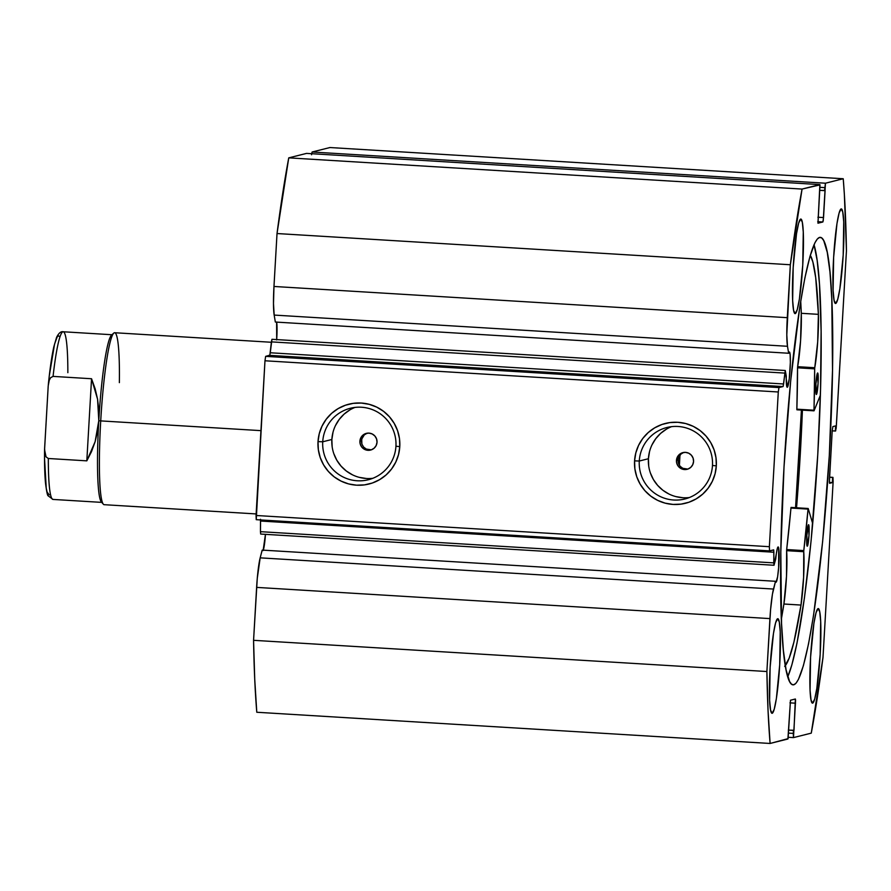<?xml version="1.0" encoding="UTF-8"?>
<svg xmlns="http://www.w3.org/2000/svg" width="891" height="891" viewBox="0 0 891 891"><rect width="100%" height="100%" fill="white"/><g stroke="black" fill="none" stroke-linecap="round" stroke-linejoin="round"><path stroke-width="1.34" d="M260.707 534.054L260.45 531.671L260.684 534.054L773.989 565.262L775.749 558.969A17.653 1.749 -86.5 0 1 778.088 546.963A17.653 1.749 -86.5 0 1 778.144 546.951A17.653 1.749 -86.5 0 1 778.845 564.415A17.653 1.749 -86.5 0 1 776.061 582.202L777.62 576.722L778.623 567.578L778.701 548.132L778.088 546.963L777.509 547.909L774.012 565.262L773.744 550.003L769.557 550.883L769.367 546.695L778.288 391.984L778.968 387.574L783.178 386.349L785.261 370.5L787.299 387.273A17.653 1.749 -86.5 0 1 787.243 387.273A17.653 1.749 -86.5 0 1 786.285 376.102L785.261 370.5L783.579 383.976L270.263 352.769L271.955 339.304M263.291 550.148A17.653 1.749 93.5 0 0 265.451 534.344L263.112 550.571M776.061 582.202L776.061 582.202A17.653 1.749 -86.5 0 1 776.005 582.202A17.653 1.749 -86.5 0 1 775.515 581.288L262.199 550.092L260.172 557.844L262.199 550.092L775.515 581.288L776.061 582.202M306.571 153.397L819.876 184.604L306.571 153.397L288.751 157.863L802.067 189.07L288.751 157.863L306.549 153.397L819.865 184.604L802.067 189.07A344.55 34.226 -86.5 0 0 790.339 264.75L277.023 233.542L288.751 157.863A344.55 34.226 93.5 0 0 277.023 233.542L273.971 286.468L787.288 317.675L273.971 286.468L277.023 233.542L790.339 264.75L787.288 317.675A32.154 3.196 -86.5 0 0 787.488 346.287L274.172 315.08L273.492 303.586L273.971 286.468A32.154 3.196 93.5 0 0 274.172 315.08L275.341 322.041L274.172 315.08L787.488 346.287L788.658 353.248L275.341 322.041L788.658 353.248A17.653 1.749 -86.5 0 1 789.326 352.034A17.653 1.749 -86.5 0 1 789.381 352.023A17.653 1.749 -86.5 0 1 790.083 369.475A17.653 1.749 -86.5 0 1 787.299 387.273L789.237 379.065L790.35 362.492L790.15 354.752L789.66 352.279L788.658 353.248L787.488 346.287L786.798 334.793L790.339 264.75L802.067 189.07L820.01 184.894L817.983 223.196L822.861 221.982L823.239 220.645L825.434 183.212L843.231 178.746L844.367 194.516L846.45 250.683L836.181 428.215L835.324 431.044L835.624 425.887L832.873 426.577L832.194 430.977L829.376 482.12L829.61 483.301L832.35 482.621L832.951 477.387L833.141 481.574L822.994 657.458L811.267 733.137L793.469 737.603L795.585 700.192L795.351 699.012L790.484 700.226L788.09 738.628L770.102 743.462L768.042 710.383L766.884 671.524L770.581 609.589L772.43 594.197L775.515 581.288L773.488 589.051L260.172 557.844L773.488 589.051A32.154 3.196 -86.5 0 0 769.935 618.599L766.884 671.524L253.567 640.317L257.265 578.382L260.172 557.844A32.154 3.196 93.5 0 0 256.619 587.392L769.935 618.599L256.619 587.392L253.567 640.317A344.55 34.226 93.5 0 0 256.786 712.254L254.726 679.176L253.567 640.317L766.884 671.524A344.55 34.226 -86.5 0 0 770.102 743.462L787.9 738.995L790.484 700.226L795.362 699.001L793.981 730.275L788.323 730.085L793.458 730.397L793.28 733.404L788.669 733.126L793.28 733.404L793.458 737.603L788.335 737.291L793.469 737.603L811.267 733.137A344.55 34.226 -86.5 0 0 822.994 657.458L833.141 481.574L832.962 477.387L829.532 477.264L832.651 477.453L832.35 482.621L829.387 482.432L832.35 482.621L829.577 483.301L829.421 479.113L832.194 430.977L832.873 426.577L835.624 425.887L835.324 431.044L832.205 430.854L835.624 430.966L836.304 426.566L846.45 250.683A344.55 34.226 -86.5 0 0 843.231 178.746L825.434 183.212L312.117 152.005L329.926 147.538L843.231 178.746L329.926 147.538L312.117 152.005L311.683 153.709M276.656 339.939A17.653 1.749 93.5 0 0 276.644 322.119M355.008 407.41A36.854 36.654 -104.1 0 0 331.864 439.486L322.731 441.78A36.854 36.654 75.9 0 1 350.375 408.267A36.854 36.654 75.9 0 1 395.938 446.235A36.854 36.654 75.9 0 1 368.295 479.748A36.854 36.654 75.9 0 1 322.731 441.78A36.854 36.654 -104.1 0 0 357.213 480.772A36.854 36.654 -104.1 0 0 395.938 446.235L399.781 446.603A41.153 40.93 75.9 0 1 356.534 485.183A41.153 40.93 75.9 0 1 318.02 441.624L322.731 441.78L331.864 439.486A36.854 36.654 -104.1 0 0 372.794 478.311M671.558 426.655A36.854 36.654 -104.1 0 0 648.414 458.731L639.281 461.026A36.854 36.654 75.9 0 1 666.913 427.502A36.854 36.654 75.9 0 1 712.477 465.47A36.854 36.654 75.9 0 1 684.845 498.993A36.854 36.654 75.9 0 1 639.281 461.026A36.854 36.654 -104.1 0 0 673.763 500.018A36.854 36.654 -104.1 0 0 712.477 465.47L716.319 465.848A41.153 40.93 75.9 0 1 673.073 504.429A41.153 40.93 75.9 0 1 634.57 460.87L639.281 461.026L648.414 458.731A36.854 36.654 -104.1 0 0 689.333 497.546M686.048 469.167L687.863 469.089L682.807 468.31L680.134 466.283L678.441 463.387L680.134 466.283M677.984 460.057L678.441 463.387L678.24 458.386L680.847 454.132L678.819 456.805L677.984 460.057L676.458 460.435L677.984 460.057M693.566 461.482A8.609 8.565 75.9 0 1 687.106 469.312A8.609 8.565 75.9 0 1 676.458 460.435L677.294 457.183L679.31 454.51L682.194 452.817L685.502 452.361L688.743 453.218L691.416 455.245L693.109 458.152L693.566 461.482L692.73 464.723L690.714 467.407L687.83 469.1L684.522 469.557L681.281 468.699L678.608 466.672L676.915 463.765L676.458 460.435A8.609 8.565 75.9 0 1 682.918 452.606A8.609 8.565 75.9 0 1 693.566 461.482M369.509 449.922L371.324 449.844L366.268 449.064L363.595 447.037L361.902 444.141L363.595 447.037M361.434 440.811L361.902 444.141L361.701 439.14L364.296 434.886L362.281 437.559L361.434 440.811L359.908 441.19L361.434 440.811M377.027 442.237A8.609 8.565 75.9 0 1 370.567 450.066A8.609 8.565 75.9 0 1 359.908 441.19L360.755 437.949L362.771 435.265L365.655 433.572L368.963 433.115L372.204 433.973L374.866 436L376.559 438.907L377.027 442.237L376.18 445.489L374.164 448.162L371.28 449.855L367.972 450.311L364.731 449.454L362.069 447.427L360.376 444.52L359.908 441.19A8.609 8.565 75.9 0 1 366.368 433.36A8.609 8.565 75.9 0 1 377.027 442.237M793.77 684.789A224.164 22.264 -86.5 0 1 793.068 684.856A224.164 22.264 -86.5 0 1 784.236 463.264A224.164 22.264 -86.5 0 1 819.564 237.418L817.281 239.044L814.897 242.82L809.919 256.619L804.818 278.27L799.784 306.95L790.685 380.747L784.024 466.784L780.817 551.952L781.541 623.288L783.367 650.252L786.085 669.932L789.604 681.604L791.609 684.266L793.77 684.789L796.053 683.163L798.436 679.388L803.415 665.588L808.527 643.937L813.561 615.258L822.649 541.461L829.309 455.424L832.517 370.255L831.793 298.919L829.967 271.955L827.249 252.264L823.73 240.603L821.725 237.93L819.564 237.418A224.164 22.264 -86.5 0 1 820.266 237.351A224.164 22.264 -86.5 0 1 829.098 458.943A224.164 22.264 -86.5 0 1 793.77 684.789L792.377 684.711L793.77 684.789M835.691 303.463L837.729 299.409L839.868 288.773L843.198 254.993L843.721 221.915L842.763 212.058L841.137 208.917A47.379 4.7 -86.5 0 1 841.293 208.906A47.379 4.7 -86.5 0 1 843.153 255.739A47.379 4.7 -86.5 0 1 835.691 303.463A47.379 4.7 -86.5 0 1 835.546 303.486A47.379 4.7 -86.5 0 1 833.675 256.653A47.379 4.7 -86.5 0 1 841.137 208.917L839.099 212.982L836.961 223.619L833.631 257.388L833.107 290.466L834.065 300.323L835.691 303.463M812.648 703.144L814.686 699.079L816.824 688.442L820.154 654.662L820.678 621.595L819.72 611.738L818.094 608.598A47.379 4.7 -86.5 0 1 818.25 608.575A47.379 4.7 -86.5 0 1 820.11 655.408A47.379 4.7 -86.5 0 1 812.648 703.144A47.379 4.7 -86.5 0 1 812.492 703.155A47.379 4.7 -86.5 0 1 810.632 656.322A47.379 4.7 -86.5 0 1 818.094 608.598L816.056 612.652L813.917 623.288L810.587 657.068L810.064 690.146L811.022 700.003L812.648 703.144M795.24 313.61L797.278 309.556L799.416 298.919L802.746 265.139L803.27 232.061L802.312 222.204L800.686 219.063A47.379 4.7 -86.5 0 1 800.842 219.052A47.379 4.7 -86.5 0 1 802.702 265.886A47.379 4.7 -86.5 0 1 795.24 313.61A47.379 4.7 -86.5 0 1 795.095 313.621A47.379 4.7 -86.5 0 1 793.224 266.799A47.379 4.7 -86.5 0 1 800.686 219.063L798.648 223.118L796.509 233.754L793.179 267.534L792.656 300.612L793.614 310.469L795.24 313.61M772.196 713.29L774.234 709.225L776.373 698.589L779.703 664.809L780.226 631.741L779.269 621.873L777.643 618.744A47.379 4.7 -86.5 0 1 777.798 618.722A47.379 4.7 -86.5 0 1 779.658 665.555A47.379 4.7 -86.5 0 1 772.196 713.29A47.379 4.7 -86.5 0 1 772.04 713.301A47.379 4.7 -86.5 0 1 770.18 666.468A47.379 4.7 -86.5 0 1 777.643 618.744L775.604 622.798L773.466 633.434L770.136 667.214L769.612 700.293L770.57 710.149L772.196 713.29M260.684 534.054L774.001 565.262L773.767 562.878L260.45 531.671L773.767 562.878L773.878 552.242L260.562 521.035L260.45 531.671L260.506 519.275M260.551 519.943L260.562 521.035L773.878 552.242L773.644 549.858L769.557 550.883L256.24 519.676L264.972 360.777L265.652 356.367L269.862 355.141L271.399 341.877L784.715 373.084L271.399 341.877L271.944 339.304L785.261 370.5M276.689 339.582L276.622 321.996M311.56 154.756L312.117 152.005L825.434 183.212L824.576 190.629L819.965 190.351L825.099 190.496L823.54 217.571L817.905 217.226L823.54 217.571L822.861 221.982L817.96 223.196L819.876 184.604M367.961 449.688L366.268 449.064M684.533 468.933L682.807 468.31M256.786 712.254L770.102 743.462L256.786 712.254M778.968 387.574L783.044 386.549L269.728 355.353L265.652 356.367L778.968 387.574L778.288 391.984L264.972 360.777L256.051 515.488L769.367 546.695L778.288 391.984L264.972 360.777L265.652 356.367L778.968 387.574M716.319 465.848L715.072 473.812L712.299 481.374L708.111 488.235L702.676 494.149L696.183 498.882L688.899 502.246L681.092 504.117L673.073 504.429L665.143 503.148L657.614 500.352L650.764 496.12L644.861 490.64L640.139 484.103L636.775 476.774L634.893 468.933L634.57 460.87L635.818 452.906L638.58 445.344L642.767 438.472L648.214 432.558L654.707 427.836L661.991 424.461L669.787 422.59L677.806 422.289L685.736 423.559L693.276 426.366L700.126 430.587L706.017 436.078L710.751 442.604L714.114 449.933L715.996 457.785L716.319 465.848L712.477 465.47A36.854 36.654 -104.1 0 0 677.995 426.477A36.854 36.654 -104.1 0 0 639.281 461.026L634.57 460.87A41.153 40.93 75.9 0 1 677.806 422.289A41.153 40.93 75.9 0 1 716.319 465.848M399.781 446.603L398.533 454.566L395.76 462.128L391.572 469L386.126 474.914L379.644 479.636L372.349 483.011L364.553 484.882L356.534 485.183L348.604 483.913L341.064 481.107L334.214 476.885L328.322 471.395L323.6 464.868L320.225 457.54L318.343 449.688L318.02 441.624L319.268 433.661L322.041 426.098L326.229 419.238L331.664 413.313L338.157 408.59L345.441 405.227L353.248 403.356L361.267 403.044L369.197 404.325L376.726 407.12L383.575 411.352L389.478 416.832L394.201 423.37L397.575 430.698L399.458 438.539L399.781 446.603L395.938 446.235A36.854 36.654 -104.1 0 0 361.456 407.232A36.854 36.654 -104.1 0 0 322.731 441.78L318.02 441.624A41.153 40.93 75.9 0 1 361.267 403.044A41.153 40.93 75.9 0 1 399.781 446.603M789.938 702.854L795.54 703.199L789.938 702.854M820.11 187.333L824.754 187.622L820.11 187.333M817.738 221.67L822.861 221.982L817.738 221.67M829.532 477.175L832.962 477.376M256.051 515.488L769.367 546.695L769.557 550.883L256.24 519.676L256.051 515.488M787.755 676.826A224.164 22.264 93.5 0 0 817.337 461.75A224.164 22.264 93.5 0 0 814.029 244.68L817.17 260.45L819.453 283.884L821.112 331.407L820.522 390.035L817.76 454.722L811.1 540.759L804.439 597.917L796.977 643.235L791.865 664.886L787.755 676.826M796.543 507.759A233.642 23.211 93.5 0 0 802.412 410.127L796.543 507.759M801.443 410.072L795.585 507.703A224.164 22.264 -86.5 0 0 801.443 410.072M349.896 409.905L344.082 414.137L339.215 419.438L335.462 425.586M332.989 432.358L331.864 439.486L332.154 446.703M333.847 453.731L336.854 460.291L341.086 466.138L346.376 471.049L352.502 474.836M359.251 477.342L366.346 478.489M666.446 429.15L660.632 433.382L655.754 438.684L652.012 444.832M649.528 451.603L648.414 458.731L648.704 465.948M650.385 472.976L653.404 479.536L657.636 485.383L662.915 490.295L669.052 494.082M675.79 496.588L682.896 497.724M367.192 433.193L364.296 434.886M683.731 452.428L680.847 454.132M263.402 520.11A17.653 1.749 93.5 0 0 263.224 521.202M269.728 355.353L270.263 352.769L783.579 383.976L783.044 386.549L269.728 355.353M801.421 410.06A223.953 22.242 -86.5 0 1 795.563 507.703L801.421 410.06M679.989 455L679.399 465.314A198.114 19.68 93.5 0 1 679.989 455M101.374 501.945L103.367 504.217A86.137 8.554 -86.5 0 1 100.716 420.897L98.79 420.708A83.988 8.342 93.5 0 0 101.374 501.945A83.988 8.342 93.5 0 0 102.409 502.401M271.354 342.267L114.638 332.733A86.137 8.554 93.5 0 0 100.716 420.897L260.94 430.643L100.716 420.897A86.137 8.554 93.5 0 0 104.191 504.696L256.14 513.929M113.758 333.111L111.52 335.127A83.988 8.342 93.5 0 0 98.79 420.708L100.716 420.897A86.137 8.554 -86.5 0 1 113.758 333.111A86.137 8.554 -86.5 0 1 119.361 382.64M44.561 449.732C44.394 463.61 44.706 474.792 45.519 483.256C46.588 491.464 47.457 495.652 48.114 495.797L52.992 499.428L102.175 502.413A83.988 8.342 -86.5 0 1 98.79 420.708A83.988 8.342 -86.5 0 1 112.377 334.76L63.183 331.764A83.988 8.342 93.5 0 0 53.059 376.392L91.55 378.742L97.576 399.257L98.79 420.708L95.125 441.691L86.817 460.847L48.326 458.497A83.988 8.342 93.5 0 0 52.992 499.428A83.988 8.342 -86.5 0 1 48.326 458.497L86.817 460.847L91.55 378.742L53.059 376.392L50.62 377.717L49.261 380.234L48.214 385.825L44.606 448.552L44.995 454.243L46.054 456.894L48.326 458.497L46.054 456.894L44.561 449.732L48.214 385.825L49.261 380.234L50.62 377.717L53.059 376.392A83.988 8.342 -86.5 0 1 63.15 331.764A83.988 8.342 -86.5 0 1 67.85 372.683M98.79 420.708L98.801 409.96L97.576 399.257L95.148 388.799L91.55 378.742L86.817 460.847L91.528 451.581L95.125 441.691L97.564 431.355L98.79 420.708M44.55 458.687L46.243 488.223L47.1 492.066L49.217 494.839M59.508 336.375L58.394 335.829L57.169 336.965L54.551 344.16L49.35 375.423M814.006 410.829L814.664 368.562L817.682 341.988L818.395 314.356L801.287 313.298A207.57 20.616 93.5 0 0 800.708 301.113L801.276 313.309L818.395 314.356L815.699 277.647L812.859 261.943L810.298 255.305A207.57 20.616 -86.5 0 1 818.395 314.334L801.287 313.298L818.395 314.356A36.486 3.62 -86.5 0 1 814.753 367.727L797.634 366.691L800.563 340.952L801.276 313.309A36.486 3.62 93.5 0 1 797.634 366.691L797.545 367.805L797.634 366.691L814.753 367.727L814.664 368.852A179.169 17.798 -86.5 0 1 813.962 410.216L796.855 409.169L797.545 367.805L814.664 368.852L797.545 367.805A179.169 17.798 93.5 0 1 796.855 409.169L796.899 409.793L796.855 409.169L813.962 410.216L814.04 410.796L796.899 409.793L814.006 410.829M817.637 372.984A10.77 1.069 -86.5 0 1 817.648 372.984A10.77 1.069 -86.5 0 1 818.061 383.743A10.77 1.069 -86.5 0 1 816.345 394.479L818.061 383.687L817.637 372.984L815.911 383.765L816.345 394.479A10.77 1.069 -86.5 0 1 816.334 394.468A10.77 1.069 -86.5 0 1 815.922 383.72A10.77 1.069 -86.5 0 1 817.637 372.984L817.637 372.984M808.56 524.71A10.77 1.069 -86.5 0 1 808.571 524.71A10.77 1.069 -86.5 0 1 808.983 535.469A10.77 1.069 -86.5 0 1 807.268 546.205L808.995 535.424L808.56 524.71L806.845 535.502L807.268 546.205A10.77 1.069 -86.5 0 1 806.845 535.446A10.77 1.069 -86.5 0 1 808.56 524.71L808.571 524.71M808.193 508.494L812.703 523.641L808.193 508.494L791.063 507.425L808.193 508.494L808.048 509.095L808.159 508.471M784.67 666.368L789.17 658.137L793.903 642.144L801.009 605.067L783.902 604.009L781.362 619.067A207.57 20.616 93.5 0 0 783.902 604.031L801.009 605.067A207.57 20.616 -86.5 0 1 785.316 665.655M820.377 395.248L814.04 410.796L820.377 395.248M801.009 605.067L803.604 577.346L803.76 550.883L808.048 509.095A179.169 17.798 -86.5 0 1 803.793 550.593L786.675 549.547L791.052 507.436L790.941 508.048L808.048 509.095L790.941 508.048A179.169 17.798 93.5 0 1 786.675 549.547L786.63 550.671L786.675 549.547L803.793 550.593L803.749 551.707A36.486 3.62 -86.5 0 1 801.009 605.056L783.902 604.009L786.497 576.299L786.63 550.671L803.749 551.707L786.63 550.671A36.486 3.62 93.5 0 1 783.902 604.009L801.009 605.056M48.314 384.678C49.941 368.74 51.778 356.11 53.828 346.788L56.601 337.31C58.761 333.078 60.956 331.24 63.183 331.764"/></g></svg>
